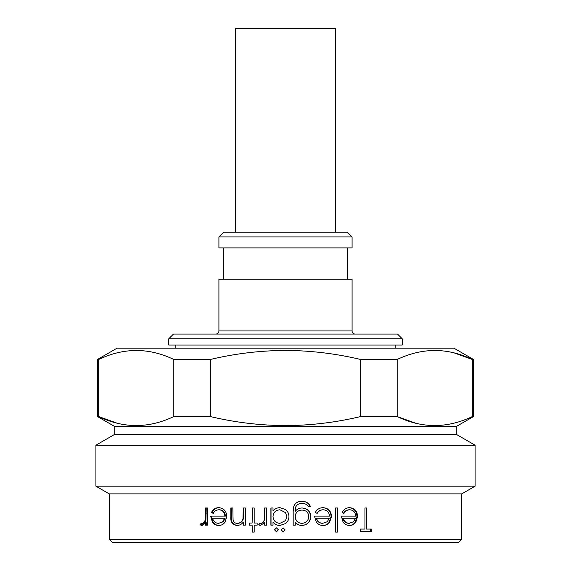 <?xml version="1.0" encoding="UTF-8"?>
<svg xmlns="http://www.w3.org/2000/svg" width="571" height="571" viewBox="0 0 571 571"><rect width="100%" height="100%" fill="white"/><g stroke="black" fill="none" stroke-linecap="round" stroke-linejoin="round"><path stroke-width="0.86" d="M335.634 232.233L335.634 28.55L235.366 28.55L235.366 232.233M352.086 236.929L347.389 232.233L223.611 232.233L218.914 236.929L218.914 247.9L352.086 247.9L352.086 236.929L218.914 236.929M223.611 247.9L223.611 279.233M347.389 247.9L347.389 279.233M355.219 334.071A3.133 3.133 0 0 1 352.086 330.937L352.086 279.233L218.914 279.233L218.914 330.937A3.133 3.133 0 0 1 215.781 334.071M402.227 338.767L397.523 334.071L173.477 334.071L168.773 338.767L168.773 345.034L402.227 345.034L402.227 338.767L168.773 338.767M175.825 345.034L175.825 348.167M395.175 345.034L395.175 348.167M97.491 416.559L114.721 426.508L456.279 426.508L473.509 416.559L472.324 416.559L472.324 359.48L473.509 359.48L453.931 348.167L117.069 348.167L97.491 359.48L97.491 416.559L98.676 416.559C123.579 428.521 148.624 428.521 173.812 416.559L173.812 359.48C148.91 347.518 123.864 347.518 98.676 359.48L97.491 359.48M454.295 352.957L472.324 359.48C447.421 347.518 422.376 347.518 397.188 359.48L360.636 359.48C335.805 353.577 310.76 350.565 285.5 350.43C259.998 350.594 234.952 353.613 210.364 359.48L173.812 359.48M210.364 359.48L210.364 416.559C234.952 422.426 259.998 425.438 285.5 425.602C310.76 425.474 335.805 422.461 360.636 416.559L360.636 359.48M210.364 416.559L173.812 416.559M117.098 423.175L98.676 416.559L98.676 359.48M456.279 426.508L456.279 434.345L114.721 434.345L95.921 445.194L95.921 486.192L475.079 486.192L461.761 493.879L109.239 493.879L95.921 486.192M456.279 434.345L475.079 445.194L95.921 445.194M207.409 525.156L205.524 525.156L205.524 522.629L201.813 525.456L200.207 524.87L201.22 523.043L202.17 523.35C203.811 522.993 204.825 521.758 205.189 519.646L205.524 507.983L207.409 507.983L207.409 525.156M213.19 513.408L211.491 512.423C213.033 509.282 215.46 507.705 218.757 507.683C223.753 508.133 226.444 511.081 226.83 516.519L224.974 522.258C223.354 524.399 221.27 525.463 218.714 525.456C216.074 525.456 213.961 524.328 212.362 522.08L210.67 516.12L224.846 516.12C224.539 512.23 222.59 510.124 219.007 509.789C216.445 509.824 214.503 511.031 213.19 513.408M245.33 525.156L243.282 525.156L243.282 522.058C241.697 524.278 239.599 525.406 236.965 525.456C232.44 524.728 230.391 521.83 230.827 516.755L230.827 507.983L232.832 507.983L233.075 519.967C233.646 522.222 235.059 523.35 237.322 523.35C240.17 523.143 242.054 521.623 242.968 518.796L243.282 507.983L245.33 507.983L245.33 525.156M254.181 532.086L252.111 532.086L252.111 525.156L249.156 525.156L249.156 523.043L252.111 523.043L252.111 507.983L254.181 507.983L254.181 523.043L257.15 523.043L257.15 525.156L254.181 525.156L254.181 532.086M266.707 525.156L264.609 525.156L264.609 522.629L260.455 525.456L258.642 524.87L259.784 523.043L260.854 523.35C262.696 522.993 263.823 521.758 264.237 519.646L264.609 507.983L266.707 507.983L266.707 525.156M283.088 531.787L281.132 529.824L283.088 527.868L285.05 529.824L283.088 531.787M276.464 531.787L274.508 529.824L276.464 527.868L278.42 529.824L276.464 531.787M109.239 539.317L112.373 542.45L458.627 542.45L461.761 539.317L109.239 539.317L109.239 493.879M285.5 523.586L279.947 525.456C277.035 525.47 274.722 524.306 273.009 521.98L273.009 525.156L270.904 525.156L270.904 507.983L273.009 507.983L273.009 510.952C274.822 508.775 277.156 507.683 280.011 507.683L285.5 509.532C287.784 511.359 288.94 513.722 288.962 516.612C288.926 519.467 287.77 521.787 285.5 523.586C287.748 521.787 288.89 519.467 288.933 516.612C288.912 513.729 287.763 511.366 285.5 509.532M415.609 423.175L397.188 416.559C422.09 428.521 447.136 428.521 472.324 416.559M397.188 359.48L397.188 416.559L360.636 416.559M364.933 529.074L364.933 507.983L366.81 507.983L366.81 529.074L371.321 529.074L371.321 531.48L360.33 531.48L360.33 529.074L364.933 529.074M343.942 513.408L342.172 512.423C343.799 509.282 346.283 507.705 349.623 507.683C354.598 508.133 357.253 511.081 357.596 516.519L355.783 522.258C354.213 524.399 352.143 525.463 349.58 525.456C346.911 525.456 344.748 524.328 343.085 522.08L341.315 516.12L355.662 516.12C355.376 512.23 353.442 510.124 349.873 509.789C347.282 509.824 345.312 511.031 343.942 513.408M337.589 532.086L335.57 532.086L335.57 507.983L337.589 507.983L337.589 532.086M317.183 513.408L315.335 512.423C317.026 509.282 319.624 507.705 323.122 507.683C328.346 508.133 331.144 511.081 331.508 516.519L329.603 522.258C327.94 524.399 325.763 525.463 323.072 525.456C320.274 525.456 318.018 524.328 316.284 522.08L314.443 516.12L329.474 516.12C329.167 512.23 327.133 510.124 323.379 509.789C320.666 509.824 318.604 511.031 317.183 513.408M295.286 525.156L293.18 525.156L293.18 511.523L293.808 506.256C295.357 502.901 298.041 501.267 301.866 501.352C305.992 501.259 308.897 503.072 310.574 506.777L308.483 506.777C307.02 504.457 304.878 503.351 302.066 503.465C297.477 503.508 295.214 505.813 295.286 510.381L295.286 511.273C297.056 509.118 299.34 508.019 302.13 507.983C307.455 508.433 310.367 511.316 310.874 516.627C310.353 521.994 307.419 524.935 302.066 525.456C299.304 525.456 297.041 524.349 295.286 522.151L295.286 525.156M206.238 525.156L206.238 522.629L205.524 522.629M202.562 525.456L200.963 524.87L201.97 523.043M200.207 524.87L200.963 524.87M202.17 523.35L202.905 523.35C204.539 522.993 205.539 521.758 205.903 519.646L206.238 507.983M205.189 519.646L205.903 519.646M211.491 512.423L212.148 512.423C213.675 509.282 216.074 507.705 219.357 507.683M219.307 525.456C216.687 525.456 214.589 524.328 213.019 522.08L211.334 516.12M212.362 522.08L213.019 522.08M224.846 516.12L225.388 516.12C225.081 512.23 223.147 510.124 219.592 509.789L219.007 509.789M213.832 513.408L212.148 512.423M218.614 523.35L223.282 521.737L225.181 518.225L212.583 518.225C213.426 521.501 215.431 523.207 218.614 523.35L222.726 521.737L224.639 518.225M223.282 521.737L222.726 521.737M243.653 525.156L243.653 522.058L243.282 522.058M237.4 525.456C232.911 524.728 230.884 521.83 231.312 516.755L231.312 507.983M237.322 523.35L237.75 523.35C240.577 523.143 242.439 521.623 243.346 518.796L243.653 507.983M242.968 518.796L243.346 518.796M252.403 532.086L252.111 525.156M249.477 525.156L249.477 523.043M252.111 523.043L252.403 507.983M264.794 525.156L264.609 522.629M260.676 525.456L258.877 524.87L260.012 523.043M260.854 523.35L261.068 523.35C262.903 522.993 264.016 521.758 264.423 519.646L264.794 507.983M273.009 510.952L273.116 510.952C274.915 508.775 277.228 507.683 280.061 507.683M279.997 525.456C277.106 525.47 274.815 524.306 273.116 521.98L273.009 521.98M271.032 525.156L271.032 507.983M279.918 523.35L285.5 520.609L286.856 516.591L285.5 512.587L279.933 509.789C275.707 510.103 273.395 512.351 273.009 516.534C273.388 520.745 275.693 523.022 279.918 523.35L285.5 520.609M285.5 512.587L279.933 509.789M281.132 529.824L283.109 527.868M283.109 531.787L281.168 529.824M274.508 529.824L276.542 527.868M276.542 531.787L274.608 529.824M301.716 501.352C305.813 501.259 308.69 503.072 310.353 506.777M302.066 503.465L301.916 503.465C297.37 503.508 295.128 505.813 295.2 510.381L295.286 511.273M301.98 507.983C307.262 508.44 310.153 511.316 310.645 516.627C310.132 521.987 307.227 524.935 301.916 525.456M295.286 522.151L295.2 525.156M302.023 510.089L301.873 510.089C297.719 510.296 295.493 512.487 295.2 516.662C295.5 520.766 297.684 522.993 301.752 523.35L301.895 523.35C306.092 523 308.383 520.731 308.783 516.541C308.404 512.444 306.156 510.296 302.023 510.089C297.834 510.296 295.585 512.487 295.286 516.662C295.592 520.766 297.798 523 301.895 523.35M322.786 507.683C327.968 508.133 330.737 511.081 331.101 516.519L329.21 522.258C327.561 524.399 325.399 525.47 322.736 525.456M331.508 516.519L331.101 516.519M329.603 522.258L329.21 522.258M323.379 509.789L323.043 509.789C320.352 509.824 318.304 511.031 316.898 513.408M316.52 518.225L316.248 518.225C317.155 521.501 319.282 523.207 322.629 523.35L327.276 521.737L329.26 518.225L316.52 518.225C317.44 521.501 319.589 523.207 322.965 523.35M337.126 507.983L337.126 532.086M349.052 507.683C353.984 508.133 356.611 511.081 356.954 516.519L355.162 522.258C353.599 524.399 351.55 525.47 349.009 525.456M357.596 516.519L356.954 516.519M355.783 522.258L355.162 522.258M349.873 509.789L349.302 509.789C346.733 509.824 344.777 511.031 343.428 513.408M343.314 518.225L342.8 518.225C343.678 521.501 345.712 523.207 348.91 523.35L353.577 521.737L355.462 518.225L343.314 518.225C344.199 521.501 346.254 523.207 349.473 523.35M370.558 529.074L370.558 531.48M366.09 507.983L366.09 529.074L366.81 529.074M352.086 330.937L218.914 330.937M205.524 513.75L206.238 513.75M230.827 516.755L231.312 516.755M243.282 514.193L243.653 514.193M114.721 426.508L114.721 434.345M473.509 359.48L473.509 416.559M461.761 493.879L461.761 539.317M475.079 445.194L475.079 486.192"/></g></svg>
